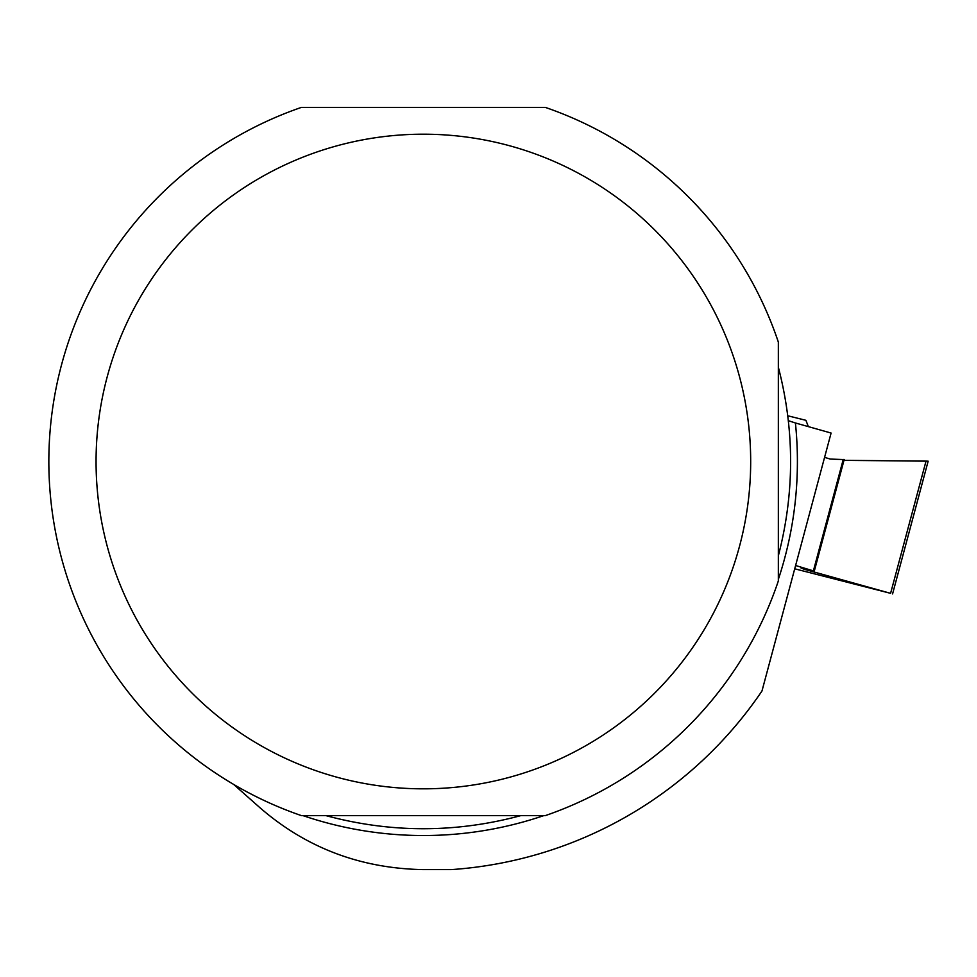 <?xml version="1.0" encoding="UTF-8"?>
<svg xmlns="http://www.w3.org/2000/svg" width="977" height="977" viewBox="0 0 977 977"><rect width="100%" height="100%" fill="white"/><g stroke="black" fill="none" stroke-linecap="round" stroke-linejoin="round"><path stroke-width="1.47" d="M795.608 565.512L814.293 571.142L800.847 567.832L803.827 569.151L890.597 593.332L926.025 461.12L928.15 461.181L843.981 460.338L926.025 461.12M843.212 459.544L830.267 459.068L824.588 457.37L830.267 459.068L843.212 459.544M890.597 593.332L794.728 568.809M787.902 416.642L788.72 416.007L805.915 420.318L808.345 426.619M778.339 580.961A374.521 374.521 0 0 1 545.3 815.624L301.441 815.624A374.521 374.521 0 0 1 301.441 107.385L545.3 107.385A374.521 374.521 0 0 1 778.339 342.06L778.339 580.961M778.339 579.398A374.032 374.032 0 0 0 795.412 422.968L831.097 433.043L761.975 691.008A409.058 409.058 0 0 1 451.154 869.615L423.371 869.615C360.611 868.516 306.082 847.841 259.797 807.588L233.65 784.421M795.412 422.968L788.378 420.696M96.064 461.51A327.307 327.307 0 0 1 476.263 138.502A327.307 327.307 0 0 1 733.593 565.891A327.307 327.307 0 0 1 96.064 461.51M325.939 815.624C390.898 833.088 455.856 833.088 520.814 815.624M778.339 555.828C794.68 492.945 794.68 430.063 778.339 367.181M813.401 570.837L843.249 459.422M302.98 815.624A374.032 374.032 0 0 0 543.774 815.624M814.293 571.142L844.213 459.483M892.575 593.931L928.15 461.181"/></g></svg>
